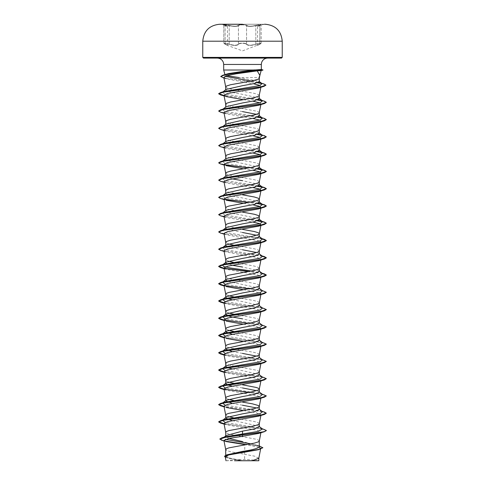 <?xml version="1.0" encoding="UTF-8"?>
<svg xmlns="http://www.w3.org/2000/svg" width="485" height="485" viewBox="0 0 485 485"><rect width="100%" height="100%" fill="white"/><g stroke="black" fill="none" stroke-linecap="round" stroke-linejoin="round"><path stroke-width="0.36" stroke-dasharray="2.42 1.82" d="M242.5 24.395L220.523 24.395L242.5 24.395M242.5 24.256L219.62 24.256L264.477 24.25L259.954 25.408C262.367 24.389 260.936 24.389 255.686 25.402C260.942 24.389 262.373 24.389 259.972 25.408L259.972 25.408C257.038 26.439 257.038 26.439 259.972 25.408C257.038 26.439 257.038 26.439 259.972 25.408L259.869 44.05C256.844 45.578 256.844 45.578 259.869 44.05C256.844 45.578 256.844 45.578 259.869 44.05L261.179 43.256L259.802 44.268L259.869 25.638C256.832 26.669 256.832 26.669 259.869 25.638C256.832 26.669 256.832 26.669 259.869 25.638L261.179 24.99L253.703 26.075C250.017 26.639 247.641 26.493 246.574 25.632C248.138 26.669 251.212 26.669 255.801 25.632L261.179 24.99L257.565 26.432L257.444 45.438L261.179 43.256L253.703 44.693C249.987 45.529 247.617 45.317 246.574 44.05L246.362 44.274C245.81 43.668 244.525 43.353 242.5 43.317C244.525 43.353 245.81 43.668 246.362 44.274C247.999 45.796 251.188 45.796 255.928 44.274C251.175 45.796 247.987 45.796 246.362 44.274L246.574 44.05C245.919 42.801 239.075 42.801 238.432 44.05L238.644 44.274C239.196 43.668 240.481 43.353 242.5 43.317C240.481 43.353 239.196 43.668 238.644 44.274L238.432 44.05C237.383 45.317 235.007 45.535 231.303 44.699L229.072 44.274C233.831 45.802 237.019 45.802 238.644 44.274C237.007 45.802 233.819 45.802 229.072 44.274C224.373 43.026 223.088 43.026 225.21 44.274C228.326 45.796 228.326 45.796 225.21 44.274C228.326 45.796 228.326 45.796 225.21 44.274C223.094 43.026 224.379 43.026 229.072 44.274L223.815 43.256L223.785 24.893L225.125 25.632C228.15 26.669 228.15 26.669 225.125 25.632C228.15 26.669 228.15 26.669 225.125 25.632L227.416 26.426L227.538 45.432L225.125 44.05C228.144 45.572 228.144 45.572 225.125 44.05C228.144 45.572 228.144 45.572 225.125 44.05L227.562 45.444L242.5 50.877L259.784 44.274C261.906 43.026 260.621 43.026 255.928 44.274C260.621 43.026 261.906 43.026 259.784 44.274C256.662 45.802 256.662 45.802 259.784 44.274C256.662 45.802 256.662 45.802 259.784 44.274L261.179 43.256L255.801 44.05C251.224 45.572 248.15 45.572 246.574 44.05C245.998 43.444 244.64 43.129 242.506 43.098C240.372 43.129 239.014 43.444 238.432 44.05C236.874 45.578 233.794 45.578 229.199 44.05L223.815 43.256L223.815 24.99L229.199 25.638C233.794 26.669 236.868 26.669 238.432 25.638C237.377 26.499 235.001 26.645 231.303 26.075L223.815 24.99L225.125 25.632L223.785 24.893L225.022 25.402C222.627 24.389 224.058 24.389 229.314 25.408C224.058 24.389 222.627 24.389 225.022 25.402C227.95 26.439 227.95 26.439 225.022 25.402C227.95 26.439 227.95 26.439 225.022 25.402L220.523 24.25L265.38 24.256M229.314 25.408C233.752 26.439 236.716 26.439 238.214 25.408C236.716 26.439 233.746 26.439 229.314 25.408L229.314 25.408M242.5 24.632C240.263 24.656 238.838 24.911 238.214 25.408C238.838 24.911 240.263 24.656 242.5 24.632C244.737 24.65 246.168 24.911 246.792 25.402L246.574 25.632C245.895 24.62 239.111 24.62 238.432 25.638C239.026 25.141 240.378 24.887 242.506 24.862C244.628 24.88 245.986 25.141 246.574 25.632L246.792 25.402C246.168 24.911 244.737 24.65 242.5 24.632M242.5 460.75L258.117 460.75L242.5 460.75M281.518 58.097L203.482 58.097M259.851 75.424L258.729 77.539L239.044 77.539L259.026 81.28L259.293 81.698M223.688 70.016L248.393 70.016L260.863 70.58M226.737 75.715L224.998 74.896L225.167 74.563L224.743 74.896M248.393 70.016L261.015 69.494M259.287 78.34L258.729 77.539M258.814 458.264L254.813 456.215L244.604 454.257L244.604 460.659L242.397 460.659L230.587 458.349L225.707 456.045L228.453 454.336M259.075 447.255L244.84 444.63L244.604 454.257L230.624 451.753L226.525 450.462L225.707 449.637M259.293 446.782L258.76 445.939L242.5 441.562M259.293 440.962L258.475 440.095L256.086 439.234L242.5 436.639M259.293 426.806L258.923 426.23L242.5 422.49L232.23 420.677M259.293 423.69L258.475 422.823L254.376 421.532L233.503 417.815M259.293 409.534L258.923 408.958L256.668 407.976M259.293 392.262L258.923 391.686L256.668 390.704M259.293 374.99L258.923 374.414L242.5 370.673L232.23 368.867M259.287 371.959L258.475 371.007L256.086 370.146L230.624 365.393L226.525 364.102L225.707 363.283M259.293 357.718L258.923 357.142L256.668 356.16M259.287 354.687L258.475 353.735L254.376 352.443L235.934 349.182M259.293 340.446L258.923 339.87L242.5 336.129L232.23 334.323M259.293 337.372L258.475 336.469L254.376 335.171L235.934 331.91M259.293 323.174L258.923 322.598L242.5 318.857M259.287 320.142L258.475 319.197L254.376 317.899L235.934 314.638M259.293 305.902L258.923 305.326L242.5 301.585L232.23 299.779M259.287 302.87L258.475 301.925L254.376 300.627L235.934 297.366M259.293 288.63L258.923 288.054L227.623 281.324M259.293 285.513L258.475 284.653L256.086 283.786L242.5 281.197M259.293 271.358L258.923 270.782L242.5 267.041M259.293 268.241L258.475 267.38L254.376 266.083L236.419 262.906M259.293 254.085L258.923 253.51L256.668 252.527M259.293 250.969L258.475 250.108L254.376 248.811L233.503 245.101M259.293 236.813L258.923 236.237L256.668 235.255M259.293 219.547L258.923 218.965L242.5 215.225L230.624 213.067L225.707 210.908L226.077 210.332M259.293 202.275L258.923 201.693L242.5 197.953L230.624 195.794L225.707 193.636L226.077 193.06M259.293 185.003L258.923 184.421L242.5 180.681M259.293 181.881L258.475 181.02L254.376 179.723L236.419 176.546M259.293 167.731L258.923 167.155L242.5 163.415L230.617 161.25L225.707 159.092L226.077 158.516M259.287 164.7L258.475 163.748L256.086 162.887L230.624 158.134L226.525 156.843L225.707 156.018M259.293 150.459L258.923 149.883L242.5 146.143L230.624 143.978L225.707 141.82L226.077 141.244M259.287 147.428L258.475 146.476L256.086 145.615L230.624 140.862L226.525 139.571L225.707 138.746M259.293 133.187L258.923 132.611L242.5 128.871L230.63 126.712L225.707 124.548L226.077 123.972M259.287 130.156L258.475 129.204L256.086 128.343L230.624 123.59L226.525 122.299L225.707 121.474M259.293 115.915L258.923 115.339L256.668 114.357M259.287 112.884L258.475 111.932L256.086 111.071L230.624 106.318L226.525 105.027L225.707 104.202M259.293 98.643L258.923 98.067L242.5 94.326L230.63 92.168L225.707 90.01L226.077 89.428M259.287 95.612L258.475 94.66L254.376 93.369L236.419 90.192M228.896 438.422L225.707 436.342L226.24 435.506M241.488 436.476L228.914 434.051L226.525 433.19L225.707 432.365M228.332 416.609L226.525 415.918L225.707 415.093M242.5 405.217L232.23 403.405M242.5 402.095L236.419 401.083M228.332 399.337L226.525 398.646L225.707 397.821M242.5 387.945L232.23 386.133M242.5 384.829L236.419 383.811M228.332 382.065L226.525 381.374L225.707 380.549M242.5 353.401L232.23 351.595M233.503 348.727L227.538 347.26L225.707 346.011M228.332 330.255L225.707 328.739M228.332 312.983L225.707 311.467M228.332 295.711L225.707 294.195M241.524 281.039L236.419 280.178M235.934 280.094L228.914 278.608L226.525 277.741L225.707 276.923M232.23 265.234L226.537 263.591M235.934 262.821L233.503 262.373M228.332 261.166L225.707 259.651M242.5 249.769L226.537 246.319M228.332 243.894L225.707 242.379M242.5 232.497L226.537 229.047M242.5 229.381L228.914 226.792L226.525 225.925L225.707 225.107M242.5 212.109L228.914 209.52L226.525 208.653L225.707 207.835M242.5 194.837L228.914 192.248L226.525 191.381L225.707 190.563M232.23 178.874L225.707 176.079M235.934 176.461L228.914 174.976L226.525 174.109L225.707 173.29M242.5 111.599L230.617 109.434L225.707 107.276L226.077 106.7M235.934 90.101L228.914 88.616L226.525 87.755L225.707 86.936M260.124 449.068L258.499 449.704M225.234 456.724L227.538 458.022L241.33 460.641L226.016 460.75M244.604 460.659L252.255 460.75M225.489 436.736L223.658 437.537L225.361 439.319M250.921 443.836L257.008 445.218L259.293 446.539M219.82 438.998L224.676 440.841L260.76 446.382M224.513 456.246L229.89 458.452L242.397 460.659M221.918 440.338L259.293 446.133M225.331 457.222L242.348 460.653M223.858 77.436L226.374 78.879L253.443 83.735M260.039 85.493L261.051 86.548L258.523 87.991M243.476 99.686L252.77 101.153M259.827 102.856L261.027 103.935L258.717 105.245M223.973 112.569L226.283 113.884L252.77 118.425M259.821 120.128L261.027 121.208L258.717 122.517M223.973 129.841L226.283 131.156L252.77 135.697M259.827 137.4L261.027 138.48L258.711 139.789M223.973 147.113L226.283 148.428L252.77 152.969M261.027 155.752L260.724 156.176M223.973 164.385L226.283 165.694L224.1 165.033M243.476 168.768L252.77 170.241M223.973 181.657L226.289 182.966L252.77 187.513M261.027 190.296L260.724 190.72M223.973 198.929L226.283 200.238L224.1 199.577M243.476 203.312L252.77 204.785M223.973 216.201L226.283 217.51L252.77 222.057M261.027 224.84L260.724 225.264M223.973 233.473L226.289 234.782L259.821 241.033M223.973 250.745L226.283 252.054L257.396 257.547L261.027 259.378M223.973 268.017L226.283 269.327L257.396 274.819L261.027 276.65M223.973 285.289L226.283 286.599L224.1 285.938M243.476 289.672L259.827 292.849M261.027 293.922L260.724 294.346M223.973 302.561L226.283 303.871L257.396 309.363L261.027 311.194L260.724 311.619M223.973 319.833L226.283 321.143L224.1 320.482M243.476 324.216L256.122 326.338L261.027 328.466L258.717 329.776M223.973 337.105L226.283 338.415L224.1 337.754M243.476 341.488L256.135 343.616L261.027 345.738L258.711 347.048M223.973 354.377L226.283 355.687L257.396 361.179L261.027 363.01L258.717 364.32M223.973 371.649L226.283 372.959L257.396 378.452L261.021 380.282L258.711 381.592M223.973 388.921L226.289 390.231L257.396 395.724L261.027 397.554L258.717 398.864M223.973 406.187L226.283 407.503L224.1 406.842M243.476 410.577L256.128 412.699L261.027 414.827L258.717 416.136M223.973 423.46L226.283 424.775L257.396 430.268L261.027 432.099L258.717 433.408M262.506 429.031L260.639 428.225L225.179 422.387M262.512 411.759L260.639 410.953L225.179 405.114M262.512 394.487L260.639 393.681L225.173 387.842M262.506 377.215L260.639 376.408L225.173 370.57M262.512 359.943L260.639 359.136L225.173 353.298M262.506 342.671L260.639 341.864L225.179 336.026M262.506 325.399L260.639 324.592L225.179 318.754M262.512 308.127L260.639 307.32L225.173 301.482M262.506 290.854L260.639 290.048L225.179 284.21M262.506 273.582L260.639 272.776L251.497 271.006M262.512 256.31L260.639 255.504L225.046 249.636L222.494 247.677M260.639 238.232L225.046 232.363L222.494 230.405M258.463 220.414L224.555 214.952L222.488 213.133L224.361 212.327M258.463 203.142L224.549 197.68L222.494 195.861M222.864 195.625L224.361 195.055M258.463 185.87L224.549 180.408L222.494 178.589M222.864 178.353L224.361 177.783M258.463 168.598L224.555 163.136L222.488 161.317L224.361 160.511M258.463 151.326L224.549 145.864L222.494 144.045L224.361 143.239M258.463 134.054L224.549 128.592L222.488 126.773L224.361 125.967M258.463 116.782L224.549 111.326L222.512 109.483M222.864 109.27L224.361 108.695M258.463 99.51L224.549 94.054L222.512 92.211M258.547 82.401L251.297 81.056M225.034 76.309L224.628 74.981M225.149 74.66L226.719 74.072M264.398 429.334L224.021 423.696M262.233 411.541L224.021 406.424M264.398 394.79L249.066 392.359M264.398 377.518L224.021 371.88M264.398 360.252L224.021 354.608M264.398 342.98L224.021 337.336M264.398 325.708L224.021 320.064M264.404 308.436L224.021 302.798M264.398 291.164L249.066 288.727M262.233 273.37L249.066 271.454M262.233 256.098L223.609 250.903L218.668 249.169M262.233 238.826L223.609 233.631L218.668 231.903M257.656 220.766L222.615 216.164L218.668 214.631M257.656 203.494L249.066 202.372M224.1 199.177L218.668 197.359M257.656 186.228L222.366 181.566L218.656 180.014M257.656 168.956L249.066 167.828M224.1 164.633L218.668 162.814M257.656 151.684L222.36 147.022L218.656 145.47M264.398 135.715L262.136 135.176M257.656 134.412L222.621 129.804L218.668 128.27M264.398 118.443L262.136 117.903M257.656 117.14L222.615 112.532L218.668 110.998M264.398 101.171L262.136 100.631M257.656 99.868L224.021 95.533M263.901 83.929L261.639 83.384M257.777 82.699L224.215 78.012L220.754 76.448M266.344 430.595L261.991 428.91L224.046 423.848M266.344 413.323L261.985 411.638L224.046 406.575M266.344 396.051L261.985 394.366L224.046 389.303M266.344 378.779L261.991 377.094L224.046 372.031M266.344 361.507L261.985 359.821L224.046 354.759M266.332 344.168L261.712 342.495L224.046 337.487M266.332 326.896L261.197 325.126L248.581 323.356M266.332 309.624L261.712 307.951L224.046 302.943M266.332 292.352L261.712 290.679L224.046 285.671M262.488 273.564L248.581 271.539M262.488 256.292L220.602 250.363M262.488 239.02L220.602 233.091M257.377 220.869L220.602 215.819M257.377 203.597L248.581 202.457M224.276 199.353L220.602 198.547M257.377 186.325L220.602 181.275M257.377 169.053L248.581 167.913M224.276 164.809L220.602 164.003M257.377 151.787L220.602 146.731M266.344 136.976L262.488 135.394M257.377 134.515L220.602 129.459M266.332 119.631L262.488 118.122M257.377 117.243L220.602 112.187M266.332 102.359L262.488 100.85M257.377 99.971L220.602 94.914M265.913 85.154L262.015 83.608M257.474 82.796L222.767 77.782M249.011 460.75L234.473 460.75M248.393 69.943L262.961 69.943M248.199 70.089L262.961 70.089M255.686 25.402L255.686 25.402C251.254 26.439 248.29 26.439 246.792 25.402C248.296 26.439 251.26 26.439 255.686 25.402M229.199 44.05L229.199 25.638L229.199 44.05M246.574 44.05L246.574 25.632L246.574 44.05M202.766 41.207L282.234 41.207M282.234 57.382L202.766 57.382M261.312 64.456L223.688 64.456M225.125 44.05L225.125 25.632L225.125 44.05M238.432 44.05L238.432 25.638L238.432 44.05M255.801 44.05L255.801 25.632L255.801 44.05M261.185 43.256L261.179 24.99L261.185 43.256M258.117 460.75A95.363 95.363 0 0 0 226.883 460.75M225.707 456.045L225.707 455.245M225.707 436.342L225.707 435.924M257.008 445.218L259.293 445.933M224.015 440.956L225.919 441.52M227.016 457.864L227.538 458.022M261.051 86.548L260.912 87.264M261.027 103.935L260.9 104.584M261.027 138.48L260.954 138.862M261.027 328.466L260.9 329.115M261.027 345.738L260.9 346.387M261.027 363.01L260.9 363.659M261.027 380.282L260.9 380.931M261.027 397.554L260.9 398.203M261.027 414.827L260.9 415.475M261.027 432.099L260.954 432.481M260.639 428.225L261.997 428.631M260.639 410.953L261.997 411.359M260.639 393.681L261.997 394.087M260.639 376.408L261.997 376.815M260.639 359.136L261.997 359.543M260.639 341.864L261.997 342.271M260.639 324.592L261.997 324.998M260.639 307.32L261.997 307.726M260.639 290.048L261.997 290.454M260.639 272.776L261.997 273.182M260.639 255.504L261.997 255.91M260.639 220.966L261.997 221.366M258.923 426.23L259.293 426.515M259.293 409.243L258.923 408.958M259.293 391.971L258.923 391.68M259.293 374.705L258.923 374.414M259.293 357.433L258.923 357.142M259.293 340.161L258.923 339.87M259.293 322.889L258.923 322.598M259.293 305.617L258.923 305.326M259.293 288.345L258.923 288.054M259.293 271.073L258.923 270.782M259.293 253.8L258.923 253.51M259.293 236.528L258.923 236.237M259.293 219.256L258.923 218.965M222.488 213.133L223.003 212.733M259.293 201.984L258.923 201.693M259.293 184.712L258.923 184.421M259.293 167.44L258.923 167.155M222.488 161.317L223.003 160.917M259.293 150.168L258.923 149.883M222.494 144.045L223.003 143.645M259.293 132.896L258.923 132.611M222.488 126.773L223.003 126.373M259.293 115.624L258.923 115.339M222.488 109.501L223.003 109.101M259.293 98.358L258.923 98.067M222.494 92.229L223.003 91.829M226.374 78.879L223.997 78.152M226.283 96.612L224.1 95.951M226.283 113.884L224.1 113.223M226.283 131.156L224.1 130.495M226.283 148.428L224.1 147.761M226.289 182.972L224.1 182.305M226.283 217.51L224.1 216.85M226.289 234.782L224.1 234.122M226.283 252.054L224.1 251.394M226.283 269.327L224.1 268.666M226.283 303.871L224.1 303.21M226.283 355.687L224.1 355.026M226.283 372.959L224.1 372.298M226.283 390.231L224.1 389.57M226.283 424.775L224.1 424.108M224.173 437.137L223.658 437.537M259.802 44.268L257.414 45.451"/><path stroke-width="0.73" d="M242.5 24.25L220.523 24.25A3973.55 3973.55 0 0 0 219.62 24.256L242.5 24.256L219.62 24.256C209.374 25.305 203.755 30.955 202.766 41.207L282.234 41.207C281.245 30.955 275.625 25.305 265.38 24.256L264.477 24.25A3973.55 3973.55 0 0 1 265.38 24.256M282.234 57.382L202.766 57.382L203.482 58.097L281.518 58.097L282.234 57.382L282.234 41.207M259.833 75.533L261.16 70.574L257.22 70.871L259.851 75.424L259.287 78.34L258.475 79.116L252.37 80.843L230.624 84.729L226.525 86.027L225.713 86.979L223.858 77.436L227.083 75.618L236.183 73.799L257.22 70.871M239.044 77.539L226.737 75.715M225.204 74.532L228.55 73.587L242.5 71.404L254.473 70.016L223.688 70.016L223.688 64.456L261.312 64.456L261.639 62.444C262.718 59.703 264.725 58.255 267.665 58.097M261.312 64.456L261.312 69.507L254.473 70.016M223.003 91.829L226.077 89.428L242.5 85.687L254.352 83.535L259.293 81.698L259.293 78.297M226.24 435.506L242.5 431.123L242.5 436.336L229.169 438.367L223.906 440.398L225.713 449.68L226.525 448.734L228.914 447.867L254.376 443.12L258.475 441.823L259.293 440.962L259.293 446.782C258.287 448.328 252.691 449.874 242.5 451.414L226.737 454.875L224.513 456.246L225.331 457.222M242.5 431.123L254.382 428.964L259.293 426.806L259.293 423.69L258.475 424.551L254.376 425.848L228.914 430.595L226.525 431.462L225.713 432.414L223.973 423.46L227.604 421.629L258.717 416.136L264.398 414.439L266.344 413.184L264.398 412.062L262.233 411.541M232.23 420.677L225.707 418.167L226.077 417.591L242.5 413.85L254.37 411.692L259.293 409.534L259.293 406.418L258.475 405.551L252.37 403.823L242.5 402.095M256.668 407.976L242.5 405.217M224.046 406.575L220.602 405.806L218.656 404.69L224.021 402.811L264.398 397.173L258.717 398.864L227.61 404.357L223.973 406.187L225.713 415.142L226.525 414.19L228.914 413.323L254.376 408.576L258.475 407.279L259.293 406.418M232.23 403.405L225.707 400.895L226.077 400.319L242.5 396.578L254.376 394.42L259.293 392.262L259.293 389.188M256.668 390.704L242.5 387.945M224.046 389.303L220.602 388.533L218.656 387.418L224.021 385.539L264.398 379.9L258.711 381.592L227.604 387.085L223.973 388.921L225.713 397.87L226.525 396.918L230.624 395.621L252.37 391.734L258.475 390.007L259.287 389.231L260.9 380.931M259.293 389.146L258.475 388.279L256.086 387.418L242.5 384.829M227.344 384.847L225.707 383.623L226.077 383.047L242.5 379.306L254.376 377.148L259.293 374.99L259.293 371.916M224.046 372.031L220.596 371.261L218.656 370.146L224.015 368.267L264.398 362.628L258.717 364.32L227.604 369.819L223.973 371.649L225.713 380.598L226.525 379.646L230.624 378.349L252.37 374.462L258.475 372.735L259.287 371.959L260.9 363.659M227.344 367.575L225.707 366.357L226.077 365.775L242.5 362.034L254.37 359.876L259.293 357.718L259.293 354.644M256.668 356.16L242.5 353.401M224.046 354.759L220.602 353.989L218.656 352.874L224.021 350.995L264.398 345.356L258.711 347.048L227.604 352.546L223.973 354.377L225.713 363.326L226.525 362.374L230.624 361.076L252.37 357.19L258.475 355.463L259.287 354.687L260.9 346.387M232.23 351.595L225.707 349.085L226.077 348.503L242.5 344.762L254.382 342.604L259.293 340.446L259.293 337.372M224.046 337.487L220.602 336.717L218.656 335.602L224.021 333.722L264.398 328.084L258.717 329.776L227.604 335.274L223.973 337.105L225.713 346.054L226.525 345.102L228.914 344.241L254.376 339.488L258.475 338.19L259.293 337.33M232.23 334.323L225.707 331.813L226.077 331.231L242.5 327.49L254.376 325.332L259.293 323.174L259.293 320.1M260.724 311.619L258.717 312.504L227.61 318.002L223.973 319.833L225.713 328.781L226.525 327.83L230.624 326.532L254.376 322.216L259.087 320.488L261.027 311.194M242.5 318.857L230.63 316.699L225.707 314.541L226.077 313.965L242.5 310.224L254.37 308.06L259.293 305.902L259.293 302.828M260.724 294.346L258.717 295.238L227.604 300.73L223.973 302.561L225.713 311.509L226.525 310.558L230.624 309.26L252.37 305.374L258.475 303.652L259.287 302.87L260.978 294.159M227.344 298.493L225.707 297.269L226.077 296.687L242.5 292.952L254.376 290.788L259.293 288.63L259.293 285.513L258.475 286.38L254.376 287.672L228.914 292.425L226.525 293.286L225.713 294.237L223.973 285.289L227.604 283.458L258.717 277.966L264.398 276.268L266.344 275.153L262.488 273.564M227.623 281.324L225.707 279.997L226.077 279.421L242.5 275.68L254.37 273.522L259.293 271.358L259.293 268.241L258.475 269.108L254.376 270.4L228.914 275.153L226.525 276.013L225.713 276.965L223.973 268.017L227.604 266.186L258.717 260.694L264.398 258.996L266.344 257.881L262.488 256.292M226.537 263.591L225.707 262.724L226.077 262.149L242.5 258.408L254.376 256.244L259.293 254.085L259.293 250.969L258.475 251.836L254.376 253.128L228.914 257.881L226.525 258.741L225.713 259.693L223.973 250.745L227.61 248.914L258.717 243.421L264.398 241.724L266.344 240.608L262.488 239.02M256.668 252.527L242.5 249.769M226.537 246.319L225.707 245.452L226.077 244.876L242.5 241.136L254.376 238.978L259.293 236.813L259.293 233.697L258.475 232.836L254.376 231.539L242.5 229.381M256.668 235.255L242.5 232.497M260.724 225.264L258.711 226.149L227.604 231.642L223.973 233.473L225.713 242.421L226.525 241.469L230.624 240.178L252.37 236.292L258.475 234.564L259.287 233.788L260.978 225.07M226.537 229.047L225.707 228.18L226.077 227.604L242.5 223.864L254.37 221.706L259.293 219.547L259.293 216.425L258.475 215.564L254.376 214.267L242.5 212.109M252.77 204.785L258.96 206.173L261.027 207.568L258.717 208.877L227.604 214.37L223.973 216.201L225.713 225.149L226.525 224.197L228.914 223.336L254.376 218.583L258.475 217.292L259.293 216.425M223.003 212.733L226.077 210.332L242.5 206.592L254.382 204.434L259.293 202.275L259.293 199.153L258.475 198.292L254.376 196.995L242.5 194.837M260.724 190.72L258.717 191.605L227.604 197.098L223.973 198.929L225.713 207.877L226.525 206.925L228.914 206.064L254.376 201.317L258.475 200.02L259.293 199.153M222.494 195.861L226.077 193.06L242.5 189.32L254.376 187.161L259.293 185.003L259.293 181.881L258.475 182.748L254.376 184.045L228.914 188.792L226.525 189.659L225.713 190.605L223.973 181.657L227.604 179.826L258.717 174.333L264.404 172.636L266.344 171.52L263.986 170.29L257.377 169.053M225.707 176.364L226.077 175.788L242.5 172.048L254.376 169.889L259.293 167.731L259.293 164.657M260.724 156.176L258.717 157.061L227.61 162.554L223.973 164.385L225.713 173.333L226.525 172.387L230.624 171.09L252.37 167.204L258.475 165.476L259.287 164.7L260.978 155.988M223.003 160.917L226.077 158.516L242.5 154.776L254.376 152.617L259.293 150.459L259.293 147.385M224.1 147.761L220.602 146.731L218.656 145.615L224.021 143.736L264.398 138.092L258.711 139.789L227.604 145.282L223.973 147.113L225.713 156.061L226.525 155.115L230.624 153.818L254.376 149.501L259.087 147.773L261.027 138.48M223.003 143.645L226.077 141.244L242.5 137.504L254.37 135.345L259.293 133.187L259.293 130.113M224.1 130.495L220.602 129.459L218.656 128.343L224.015 126.464L264.398 120.826L258.717 122.517L227.604 128.01L223.973 129.841L225.713 138.795L226.525 137.843L230.624 136.546L254.376 132.229L259.087 130.501L261.027 121.208M223.003 126.373L226.077 123.972L242.5 120.231L254.382 118.073L259.293 115.915L259.293 112.841M256.668 114.357L242.5 111.599M224.1 113.223L220.602 112.187L218.656 111.071L224.021 109.192L264.398 103.554L258.717 105.245L227.604 110.738L223.973 112.569L225.713 121.523L226.525 120.571L230.624 119.274L254.376 114.957L259.087 113.229L260.9 104.584M223.003 109.101L226.077 106.7L242.5 102.959L254.376 100.801L259.293 98.643L259.293 95.569M224.1 95.951L220.602 94.914L218.656 93.799L223.937 91.932L264.01 86.342L258.523 87.991L227.544 93.484L223.973 95.302L225.713 104.251L226.525 103.299L230.624 102.002L254.376 97.685L259.087 95.957L260.912 87.264M242.5 441.562L228.896 438.422M242.5 436.639L241.488 436.476M233.503 417.815L228.332 416.609M236.419 401.083L228.332 399.337M232.23 386.133L227.623 384.951M236.419 383.811L228.332 382.065M232.23 368.867L227.623 367.678M235.934 349.182L233.503 348.727M235.934 331.91L228.332 330.255M235.934 314.638L228.332 312.983M232.23 299.779L227.623 298.596M235.934 297.366L228.332 295.711M242.5 281.197L241.524 281.039M236.419 280.178L235.934 280.094M242.5 267.041L232.23 265.234M236.419 262.906L235.934 262.821M233.503 262.373L228.332 261.166M233.503 245.101L228.332 243.894M242.5 180.681L232.23 178.874M236.419 176.546L235.934 176.461M236.419 90.192L235.934 90.101M259.075 447.255L260.724 448.455L260.124 449.068M259.293 445.933L262.834 447.77L258.499 449.704L228.768 454.936L225.234 456.724L226.016 460.75M258.432 460.75L234.473 460.75M252.255 460.75L258.814 458.264L260.603 449.074M258.923 426.23L262.506 429.031L258.062 431.426L225.489 436.736L221.754 437.864L219.82 438.998L221.918 440.338L224.015 440.956M225.361 439.319L250.921 443.836M219.82 439.143L226.325 437.027L264.398 431.711L266.344 430.595L264.525 431.535L259.36 432.614L221.754 437.864M262.834 447.625L258.62 449.437L226.737 454.875M259.293 446.133L262.828 447.697M260.548 449.092L228.417 454.566L224.513 456.391M223.906 440.398L225.919 441.52L244.84 444.63M253.443 83.735L260.039 85.493M223.973 95.302L226.283 96.612L243.476 99.686M252.77 101.153L259.827 102.856M252.77 118.425L259.821 120.128M252.77 135.697L259.827 137.4M252.77 152.969L258.96 154.357L261.027 155.752M226.283 165.694L243.476 168.768M252.77 170.241L258.96 171.629L261.027 173.024L258.717 174.333M252.77 187.513L258.966 188.901L261.027 190.296L259.287 199.244M226.283 200.238L243.476 203.312M252.77 222.057L258.966 223.446L261.027 224.84M259.821 241.033L261.027 242.112L258.717 243.421M259.287 268.332L261.027 259.378L258.717 260.694M259.287 285.604L261.027 276.65L258.717 277.966M226.283 286.599L243.476 289.672M259.827 292.849L261.027 293.922M226.283 321.143L243.476 324.216M226.283 338.415L243.476 341.488M226.283 407.503L243.476 410.577M264.398 431.711L258.717 433.408L242.5 436.336M225.179 422.387L222.494 420.392L224.361 419.586L259.948 413.717L262.512 411.759L258.923 408.958M225.179 405.114L222.488 403.12L224.361 402.314L259.954 396.445L262.512 394.487L258.923 391.68M225.173 387.842L222.494 385.848L226.077 383.047M222.864 385.617L224.361 385.041L259.954 379.173L262.506 377.215L258.923 374.414M225.173 370.57L222.488 368.576L226.077 365.775M222.864 368.345L224.361 367.775L259.948 361.901L262.512 359.943L258.923 357.142M225.173 353.298L222.488 351.304L224.361 350.503L259.954 344.629L262.506 342.671L258.923 339.87M225.179 336.026L222.494 334.032L226.077 331.231M222.864 333.801L224.361 333.231L259.954 327.357L262.506 325.399L258.923 322.598M225.179 318.754L222.488 316.766L224.361 315.959L259.948 310.085L262.512 308.127L258.923 305.326M225.173 301.482L222.488 299.494L224.361 298.687L259.954 292.813L262.506 290.854L258.923 288.054M225.179 284.21L222.494 282.221L226.077 279.421M222.864 281.985L224.361 281.415L259.954 275.541L262.506 273.582L258.923 270.782M251.497 271.006L230.314 267.975L223.603 266.465L222.488 264.949L224.361 264.143L259.948 258.269L262.512 256.31L258.923 253.51M226.077 244.87L222.494 247.677L224.361 246.871L259.954 240.996L262.506 239.038L260.639 238.232L264.398 239.347L262.233 238.826M222.494 230.405L226.077 227.604M222.864 230.169L224.361 229.599L259.954 223.724L262.512 221.766L258.463 220.414M218.668 214.631L220.602 213.442L224.361 212.327L259.948 206.452L262.512 204.494L258.463 203.142M222.512 195.843L222.864 195.625M218.668 197.359L220.602 196.17L224.361 195.055L259.954 189.18L262.506 187.222L258.463 185.87M222.512 178.571L222.864 178.353M224.1 182.305L220.602 181.275L218.656 180.159L220.602 178.898L224.361 177.783L259.954 171.908L262.512 169.956L258.463 168.598M218.668 162.814L220.596 161.626L224.361 160.511L259.954 154.642L262.512 152.684L258.463 151.326M218.656 145.615L220.602 144.354L224.361 143.239L259.954 137.364L262.506 135.412L258.463 134.054M218.668 128.27L220.602 127.082L224.361 125.967L259.948 120.098L262.512 118.14L258.463 116.782M222.512 109.483L222.864 109.27M218.668 110.998L220.596 109.81L224.361 108.695L259.954 102.826L262.506 100.868L258.463 99.51M222.512 92.211L224.361 91.422L259.669 85.596L262.076 83.656L258.547 82.401M251.297 81.056L225.034 76.309M224.743 74.896L225.149 74.66M223.997 78.152L220.754 76.448L222.9 75.217L228.55 73.587M266.344 430.456L261.997 428.631M224.021 423.696L218.656 421.817L220.602 420.701L260.978 415.063L266.344 413.184M224.021 406.424L218.656 404.545L220.596 403.429L260.985 397.791L266.344 395.912L261.997 394.087M249.066 392.359L224.1 389.17M224.021 389.152L218.656 387.272L220.602 386.157L260.978 380.519L266.344 378.639L261.997 376.815M224.021 371.88L218.656 370L220.602 368.885L260.978 363.247L266.344 361.367L261.997 359.543M224.021 354.608L218.656 352.728L220.602 351.613L260.985 345.975L266.344 344.095L261.997 342.271M224.021 337.336L218.656 335.456L220.602 334.341L260.978 328.703L266.344 326.823L261.997 324.998M224.021 320.064L218.656 318.184L220.602 317.069L260.985 311.431L266.344 309.551L261.997 307.726M224.021 302.798L218.656 300.912L220.602 299.797L260.985 294.159L266.344 292.279L261.997 290.454M249.066 288.727L224.1 285.538M224.021 285.526L218.656 283.646L220.602 282.525L260.978 276.887L266.344 275.007L264.398 273.892L262.233 273.37M249.066 271.454L224.1 268.266M224.021 268.253L218.656 266.374L220.602 265.253L260.985 259.614L266.344 257.735L264.404 256.62L262.233 256.098M218.668 249.169L220.602 247.981L260.978 242.342L266.344 240.463L264.398 239.347M218.668 231.903L220.602 230.708L260.978 225.07L266.344 223.191L264.398 222.075L257.656 220.766M220.602 213.442L260.985 207.798L266.344 205.919L264.398 204.803L257.656 203.494M249.066 202.372L224.1 199.177M220.602 196.17L260.978 190.526L266.344 188.647L264.398 187.531L257.656 186.228M220.602 178.898L260.978 173.254L266.344 171.375L264.398 170.259L257.656 168.956M249.066 167.828L224.1 164.633M220.596 161.626L260.985 155.982L266.344 154.103L264.398 152.987L257.656 151.684M220.602 144.354L260.978 138.716L266.344 136.837L264.398 135.715L260.639 134.606M262.136 135.176L257.656 134.412M220.602 127.082L260.978 121.444L266.344 119.565L264.398 118.443L260.639 117.334M262.136 117.903L257.656 117.14M220.596 109.81L260.985 104.172L266.344 102.293L264.398 101.171L260.639 100.062M262.136 100.631L257.656 99.868M224.021 95.533L218.656 93.653L220.602 92.538L260.688 86.948L265.919 85.081L263.901 83.929L260.106 82.814M261.639 83.384L257.777 82.699M222.9 75.217L238.584 72.58L262.664 69.943L260.863 70.58M224.046 423.848L220.602 423.078L218.656 421.962L224.015 420.083L264.398 414.439M264.398 397.173L266.344 395.912M264.398 379.9L266.344 378.639M264.398 362.628L266.344 361.367M264.398 345.356L266.332 344.168M264.398 328.084L266.332 326.896M248.581 323.356L220.596 319.445L218.656 318.33L224.015 316.45L264.398 310.812L266.332 309.624M224.046 302.943L220.602 302.173L218.656 301.058L224.021 299.178L264.398 293.54L266.332 292.352M224.046 285.671L220.602 284.901L218.656 283.786L224.015 281.906L264.398 276.268M248.581 271.539L224.276 268.441M224.046 268.399L220.602 267.635L218.656 266.514L224.015 264.634L264.398 258.996M224.1 251.394L220.602 250.363L218.656 249.241L224.021 247.362L264.398 241.724M224.1 234.122L220.602 233.091L218.656 231.969L224.015 230.09L264.404 224.452L266.344 223.191M266.332 223.264L263.846 222.069L257.377 220.869M224.1 216.85L220.602 215.819L218.656 214.697L224.021 212.818L264.398 207.18L266.344 206.064L263.986 204.834L257.377 203.597M248.581 202.457L224.276 199.353M224.1 199.577L220.602 198.547L218.656 197.425L224.021 195.546L264.398 189.908L266.344 188.792L263.986 187.562L257.377 186.325M218.656 180.159L224.015 178.28L264.404 172.636M248.581 167.913L224.276 164.809M224.1 165.033L220.602 164.003L218.656 162.887L224.021 161.008L264.398 155.364L266.344 154.248L263.986 153.017L257.377 151.787M264.398 138.092L266.344 136.837M262.488 135.394L257.377 134.515M264.398 120.826L266.332 119.631M262.488 118.122L257.377 117.243M264.398 103.554L266.332 102.359M262.488 100.85L257.377 99.971M264.01 86.342L265.913 85.154M262.015 83.608L257.474 82.796M220.754 76.594L224.422 74.969L234.037 73.344L262.961 70.089L261.015 69.494M223.688 64.456L223.361 62.444C222.282 59.703 220.275 58.255 217.335 58.097M224.925 74.617L223.688 70.016M225.707 455.245L225.707 449.595M225.707 435.924L225.707 432.323M225.707 418.167L225.707 415.051M225.707 400.895L225.707 397.779M225.707 383.623L225.707 380.507M225.707 366.357L225.707 363.235M225.707 349.085L225.707 345.963M225.707 331.813L225.707 328.691M225.707 314.541L225.707 311.425M225.707 297.269L225.707 294.152M225.707 279.706L225.707 276.88M225.707 262.724L225.707 259.608M225.707 245.452L225.707 242.336M225.707 228.18L225.707 225.064M225.707 210.623L225.707 207.792M225.707 193.351L225.707 190.52M225.707 176.079L225.707 173.248M225.707 158.807L225.707 155.976M225.707 141.535L225.707 138.704M225.707 124.263L225.707 121.432M225.707 106.991L225.707 104.16M225.707 89.719L225.707 86.888M260.724 448.455L260.633 448.916M258.826 460.75L258.826 458.173M261.027 173.024L259.287 181.972M261.027 207.568L259.287 216.516M261.027 242.112L259.287 251.06M260.9 329.115L259.287 337.414M260.9 398.203L259.287 406.503M260.9 415.475L259.287 423.775M261.027 432.099L259.287 441.047M224.361 419.586L220.602 420.701M261.997 411.359L264.398 412.062M224.361 402.314L220.596 403.429M224.361 385.041L220.602 386.157M224.361 367.775L220.602 368.885M224.361 350.503L220.602 351.613M224.361 333.231L220.602 334.341M224.361 315.959L220.602 317.069M224.361 298.687L220.602 299.797M224.361 281.415L220.602 282.525M261.997 273.182L264.398 273.892M224.361 264.143L220.602 265.253M261.997 255.91L264.404 256.62M224.361 246.871L220.602 247.981M224.361 229.599L220.602 230.708M261.997 221.366L264.398 222.075M260.639 203.694L264.398 204.803M260.639 186.422L264.398 187.531M260.639 169.15L264.398 170.259M260.639 151.878L264.398 152.987M224.361 91.422L220.602 92.538M222.494 420.392L226.077 417.591M222.488 403.12L226.077 400.319M222.488 351.304L226.077 348.503M222.488 316.766L226.077 313.959M222.488 299.494L226.077 296.687M222.488 264.949L226.077 262.149M262.506 239.038L258.923 236.237M262.512 221.766L258.923 218.965M262.512 204.494L258.923 201.693M262.506 187.222L258.923 184.421M222.494 178.589L226.077 175.788M262.512 169.956L258.923 167.155M262.512 152.684L258.923 149.883M262.506 135.412L258.923 132.611M262.512 118.14L258.923 115.339M262.506 100.868L258.923 98.067M262.076 83.656L259.026 81.28M258.717 157.061L264.398 155.364M258.717 191.605L264.398 189.908M258.717 208.877L264.398 207.18M258.711 226.149L264.404 224.452M224.1 268.666L220.602 267.635M224.1 285.938L220.602 284.901M258.717 295.238L264.398 293.54M224.1 303.21L220.602 302.173M258.717 312.504L264.398 310.812M224.1 320.482L220.596 319.445M224.1 337.754L220.602 336.717M224.1 355.026L220.602 353.989M224.1 372.298L220.596 371.261M224.1 389.57L220.602 388.533M224.1 406.842L220.602 405.806M224.1 424.108L220.602 423.078M202.766 57.382L202.766 41.207M261.306 69.5L262.961 69.943M261.16 70.574L262.961 70.089M226.234 435.506L224.173 437.137"/></g></svg>

